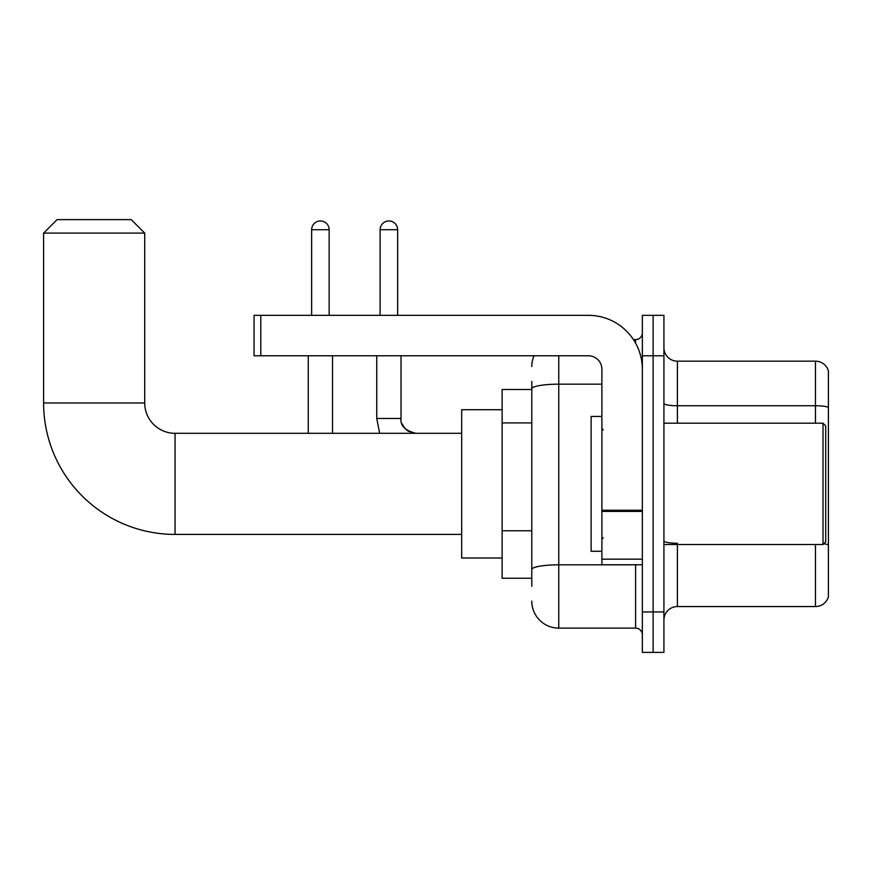<?xml version="1.0" encoding="UTF-8"?>
<svg xmlns="http://www.w3.org/2000/svg" width="872" height="872" viewBox="0 0 872 872"><rect width="100%" height="100%" fill="white"/><g stroke="black" fill="none" stroke-linecap="round" stroke-linejoin="round"><path stroke-width="1.31" d="M531.789 586.322L531.789 388.847L531.789 389.49L502.13 389.49L502.13 578.234L531.789 578.234M642.348 611.948L642.348 652.387L653.128 652.387L653.128 611.948L653.128 652.387L663.919 652.387L663.919 611.948L653.128 611.948L653.128 355.776L653.128 611.948L642.348 611.948L642.348 355.776L653.128 355.776L653.128 315.337L653.128 355.776L663.919 355.776L663.919 611.948M663.919 355.776L663.919 315.337L642.348 315.337L642.348 355.776M558.756 355.776L558.756 628.123L635.601 628.123L635.601 564.751M633.454 339.6L635.601 339.6A6.736 6.736 0 0 0 642.348 332.864M531.789 574.19L531.789 569.514A26.967 4.687 180 0 1 558.756 564.827L635.601 564.827A6.736 1.166 0 0 0 637.944 564.751M601.898 384.171L558.756 384.171A26.967 4.687 180 0 0 531.789 388.847L531.789 381.402M642.348 634.86A6.736 6.736 0 0 0 635.601 628.123M531.789 366.567A26.967 26.967 0 0 1 534.046 355.776M558.756 628.123A26.967 26.967 0 0 1 531.789 601.157M663.919 620.036A13.483 13.483 0 0 1 677.402 606.552L815.462 606.552L815.462 544.531M828.4 370.883A13.483 13.483 0 0 0 815.462 361.172A13.483 13.483 0 0 1 828.4 370.883L828.4 596.84A13.483 13.483 0 0 1 815.462 606.552M828.4 407.42A13.483 2.344 180 0 0 815.462 405.742L815.462 361.172L677.402 361.172A13.483 13.483 0 0 1 663.919 347.688A13.483 13.483 0 0 0 677.402 361.172L677.402 423.193M828.4 407.606L828.4 544.946A13.483 2.344 180 0 0 823.778 543.757M461.68 534.416L175.054 534.416A131.454 131.454 0 0 1 43.6 402.973L43.6 233.097L57.083 219.613L131.236 219.613L144.719 233.097L43.6 233.097M175.054 534.416L175.054 433.308A30.335 30.335 0 0 1 144.719 402.973L144.719 233.097M502.13 409.709L461.68 409.709L461.68 558.015L502.13 558.015M311.631 315.337L311.631 229.718A8.764 8.764 0 0 1 320.395 220.954A8.764 8.764 0 0 1 329.158 229.718L329.158 315.337M332.526 433.308L332.526 355.776M308.252 433.308L308.252 355.776M380.116 315.337L380.116 229.718A8.764 8.764 0 0 1 388.879 220.954A8.764 8.764 0 0 1 397.643 229.718L397.643 315.337M642.348 564.751L601.898 564.751L601.898 510.24L642.348 510.24M642.348 369.259A53.933 53.933 0 0 0 588.415 315.337L260.793 315.337L260.793 355.776L588.415 355.776A13.483 13.483 0 0 1 601.898 369.259L601.898 510.24M260.793 355.776L254.057 355.776L254.057 315.337L260.793 315.337M823.005 423.193L825.708 425.885L825.708 541.839L823.005 544.531L823.005 423.193L663.919 423.193M601.898 416.445L591.118 416.445L591.118 551.278L601.898 551.278M531.789 422.909L502.13 422.909M531.789 530.765L502.13 530.765M635.601 343.154L635.601 339.6M677.402 544.531L677.402 606.552M815.462 423.193L815.462 405.742L677.402 405.742A13.483 2.344 0 0 1 663.919 403.398M677.402 543.256A13.483 2.344 -0 0 1 663.919 540.913M43.6 402.973L144.719 402.973M311.631 229.718L329.158 229.718M379.669 433.308L376.748 418.473L379.669 433.308L376.748 418.473L379.669 433.308L376.748 418.473L379.669 433.308L376.748 418.473L379.669 433.308L376.748 418.473L379.669 433.308L376.748 418.473L400.989 418.473C400.194 425.667 405.142 430.605 415.846 433.308C405.142 430.605 400.194 425.667 401.011 418.473C400.194 425.667 405.142 430.605 415.846 433.308C405.142 430.605 400.194 425.667 401.011 418.473C400.194 425.667 405.142 430.605 415.846 433.308C405.142 430.605 400.194 425.667 401.011 418.473C400.194 425.667 405.142 430.605 415.846 433.308C405.142 430.605 400.194 425.667 401.011 418.473C400.194 425.667 405.142 430.605 415.846 433.308L410.505 432.305M380.116 229.718L397.643 229.718M642.348 511.406L601.898 511.406M601.898 559.181L642.348 559.181M461.68 433.308L175.054 433.308M401.011 355.776L401.022 418.963M402.014 423.814L405.371 428.98M406.45 429.951L408.805 431.52M401.011 418.473C400.194 425.667 405.142 430.605 415.846 433.308M376.748 418.473L376.748 355.776M663.919 544.531L823.005 544.531M603.25 429.929L601.898 428.588M603.25 537.795L601.898 539.136"/></g></svg>
